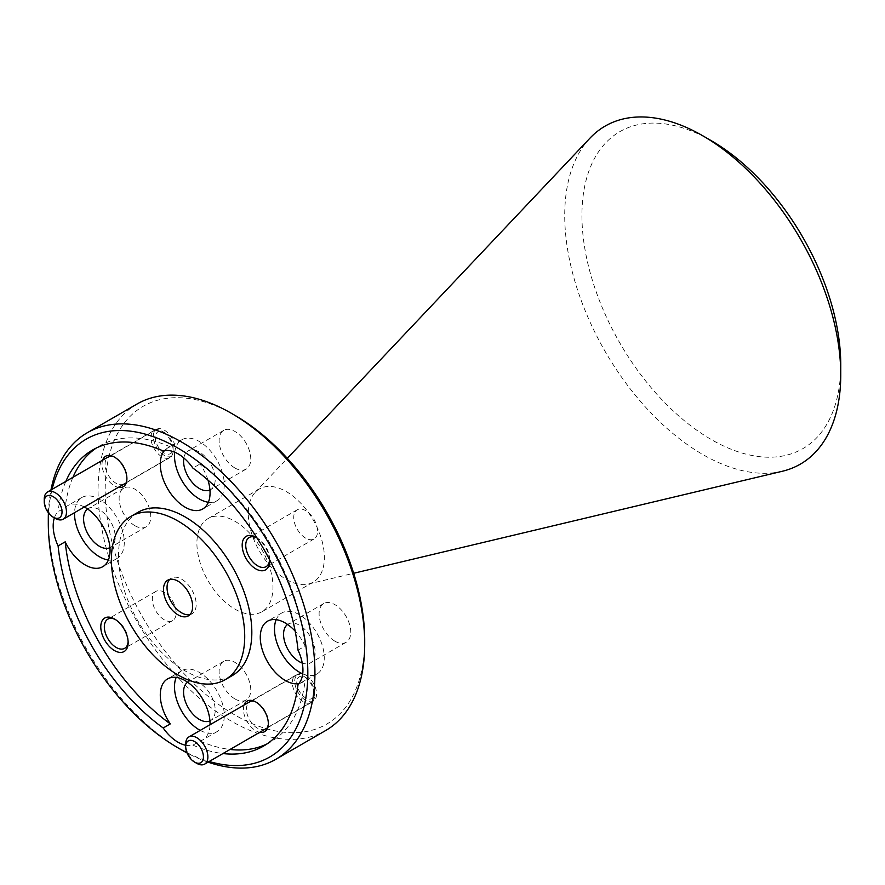 <?xml version="1.0" encoding="UTF-8"?>
<svg xmlns="http://www.w3.org/2000/svg" width="885" height="885" viewBox="0 0 885 885"><rect width="100%" height="100%" fill="white"/><g stroke="black" fill="none" stroke-linecap="round" stroke-linejoin="round"><path stroke-width="0.66" stroke-dasharray="4.42 3.32" d="M189.987 614.599A20.609 11.903 -120 0 0 191.923 613.836A20.609 11.903 -120 0 0 195.076 597.32A20.609 11.903 -120 0 0 181.613 579.155A20.609 11.903 -120 0 0 171.303 578.137A20.609 11.903 -120 0 0 169.688 579.432M163.205 450.952L170.318 446.848A35.19 20.322 -120 0 0 167.575 447.998A35.19 20.322 -120 0 0 164.378 450.675M208.373 502.249A35.19 20.322 -120 0 0 216.991 500.744A35.19 20.322 -120 0 0 222.378 472.546A35.19 20.322 -120 0 0 199.391 441.526A35.19 20.322 -120 0 0 181.79 439.79A35.19 20.322 -120 0 0 174.732 452.18M84.34 507.005A35.19 20.322 -120 0 0 67.581 505.722A35.19 20.322 -120 0 0 65.202 507.536L58.1 511.641A35.19 20.322 -120 0 0 54.372 517.858M108.39 559.984A35.19 20.322 -120 0 0 116.997 558.479A35.19 20.322 -120 0 0 122.395 530.27A35.19 20.322 -120 0 0 99.397 499.262A35.19 20.322 -120 0 0 81.807 497.514A35.19 20.322 -120 0 0 74.528 512.669M200.22 730.39A35.19 20.322 -120 0 0 216.991 731.663A35.19 20.322 -120 0 0 222.378 703.464A35.19 20.322 -120 0 0 199.391 672.445A35.19 20.322 -120 0 0 181.79 670.708A35.19 20.322 -120 0 0 176.181 677.412M302.714 673.861A35.19 20.322 -120 0 0 316.974 673.939A35.19 20.322 -120 0 0 322.372 645.729A35.19 20.322 -120 0 0 299.384 614.721A35.19 20.322 -120 0 0 281.784 612.973A35.19 20.322 -120 0 0 276.175 619.677M128.126 641.581A16.848 9.724 -120 0 0 128.148 640.607A16.848 9.724 -120 0 0 116.245 619.976L114.464 618.958L116.245 619.976A16.848 9.724 -120 0 0 115.382 619.522M164.234 619.777A16.848 9.724 60 0 1 153.238 604.931A16.848 9.724 60 0 1 155.815 591.434A16.848 9.724 60 0 1 164.234 592.264A16.848 9.724 60 0 1 175.241 607.11A16.848 9.724 60 0 1 172.663 620.606A16.848 9.724 60 0 1 164.234 619.777M269.527 559.939A16.848 9.724 -120 0 0 269.56 558.966A16.848 9.724 -120 0 0 257.646 538.334L255.876 537.306L257.646 538.334A16.848 9.724 -120 0 0 256.794 537.881M305.646 538.135A16.848 9.724 60 0 1 294.639 523.289A16.848 9.724 60 0 1 297.227 509.793A16.848 9.724 60 0 1 305.646 510.623A16.848 9.724 60 0 1 316.653 525.469A16.848 9.724 60 0 1 314.064 538.965A16.848 9.724 60 0 1 305.646 538.135M244.05 705.079A17.6 10.155 -120 0 0 255.876 730.767A17.6 10.155 -120 0 0 259.77 732.293M257.38 702.9L255.876 702.026L257.38 702.9A15.465 8.927 -120 0 0 249.659 702.137A15.465 8.927 -120 0 0 247.28 714.527A15.465 8.927 -120 0 0 257.38 728.145A15.465 8.927 -120 0 0 265.113 728.919A15.465 8.927 -120 0 0 268.321 721.839A15.465 8.927 -120 0 0 257.38 702.9L257.38 702.9M305.646 700.289A15.465 8.927 60 0 1 295.546 686.66A15.465 8.927 60 0 1 297.913 674.27A15.465 8.927 60 0 1 305.646 675.034A15.465 8.927 60 0 1 315.746 688.663A15.465 8.927 60 0 1 313.378 701.053A15.465 8.927 60 0 1 305.646 700.289M102.649 460.156A17.6 10.155 -120 0 0 114.464 485.843A17.6 10.155 -120 0 0 118.358 487.369M115.979 457.976L114.464 457.102L115.979 457.976A15.465 8.927 -120 0 0 108.247 457.213A15.465 8.927 -120 0 0 105.879 469.603A15.465 8.927 -120 0 0 115.979 483.221A15.465 8.927 -120 0 0 123.712 483.995A15.465 8.927 -120 0 0 126.909 476.915A15.465 8.927 -120 0 0 115.979 457.976L115.979 457.976M164.234 455.366A15.465 8.927 60 0 1 154.134 441.737A15.465 8.927 60 0 1 156.512 429.347A15.465 8.927 60 0 1 164.234 430.11A15.465 8.927 60 0 1 174.334 443.739A15.465 8.927 60 0 1 171.967 456.129A15.465 8.927 60 0 1 164.234 455.366M364.709 640.12A183.516 105.957 60 0 1 234.945 715.036A183.516 105.957 60 0 1 105.182 490.279A183.516 105.957 60 0 1 234.945 415.364M137.12 403.969A188.538 108.855 -120 0 0 108.213 555.05A188.538 108.855 -120 0 0 231.383 721.198A188.538 108.855 -120 0 0 325.658 730.534M186.912 752.637A183.516 105.957 -120 0 0 209.203 761.487M208.064 762.14A188.538 108.855 60 0 1 187.023 752.936M840.75 364.863A183.018 105.658 60 0 1 711.341 439.579A183.018 105.658 60 0 1 581.932 215.442A183.018 105.658 60 0 1 711.341 140.726M589.996 138.115A195.176 112.683 -120 0 0 580.195 297.681A195.176 112.683 -120 0 0 702.734 454.481A195.176 112.683 -120 0 0 782.34 471.262M286.331 579.454A53.797 31.063 -120 0 0 308.279 584.078A53.797 31.063 -120 0 0 313.235 582.12A53.797 31.063 -120 0 0 321.476 539.009A53.797 31.063 -120 0 0 286.331 491.606A53.797 31.063 -120 0 0 259.438 488.94A53.797 31.063 -120 0 0 255.256 492.248A53.797 31.063 -120 0 0 252.557 536.233A53.797 31.063 -120 0 0 286.331 579.454M234.945 609.123A53.797 31.063 -120 0 0 261.838 611.789A53.797 31.063 -120 0 0 270.091 568.679A53.797 31.063 -120 0 0 234.945 521.276A53.797 31.063 -120 0 0 208.041 518.61A53.797 31.063 -120 0 0 199.8 561.721A53.797 31.063 -120 0 0 234.945 609.123M138.038 512.293A94.275 54.428 -120 0 0 123.579 587.839A94.275 54.428 -120 0 0 185.164 670.907A94.275 54.428 -120 0 0 232.301 675.576M287.592 624.467A22.368 12.921 60 0 1 288.189 624.08A22.368 12.921 60 0 1 299.384 625.186A22.368 12.921 60 0 1 313.998 644.899A22.368 12.921 60 0 1 310.569 662.832A22.368 12.921 60 0 1 302.261 663.075M334.928 641.194A22.368 12.921 60 0 1 320.315 621.48A22.368 12.921 60 0 1 323.744 603.548A22.368 12.921 60 0 1 334.928 604.665A22.368 12.921 60 0 1 349.553 624.379A22.368 12.921 60 0 1 346.123 642.3A22.368 12.921 60 0 1 334.928 641.194M187.598 682.202A22.368 12.921 60 0 1 188.206 681.804A22.368 12.921 60 0 1 199.391 682.921A22.368 12.921 60 0 1 214.004 702.635A22.368 12.921 60 0 1 210.575 720.567A22.368 12.921 60 0 1 209.933 720.888M234.945 698.929A22.368 12.921 60 0 1 220.321 679.215A22.368 12.921 60 0 1 223.75 661.283A22.368 12.921 60 0 1 234.945 662.389A22.368 12.921 60 0 1 249.559 682.103A22.368 12.921 60 0 1 246.13 700.035A22.368 12.921 60 0 1 234.945 698.929M87.604 509.008A22.368 12.921 60 0 1 88.212 508.621A22.368 12.921 60 0 1 99.397 509.727A22.368 12.921 60 0 1 114.021 529.44A22.368 12.921 60 0 1 110.592 547.372A22.368 12.921 60 0 1 109.95 547.704M134.951 525.734A22.368 12.921 60 0 1 120.338 506.021A22.368 12.921 60 0 1 123.767 488.1A22.368 12.921 60 0 1 134.951 489.206A22.368 12.921 60 0 1 149.565 508.919A22.368 12.921 60 0 1 146.136 526.852A22.368 12.921 60 0 1 134.951 525.734M183.837 457.965A22.368 12.921 60 0 1 188.206 450.885A22.368 12.921 60 0 1 199.391 452.003A22.368 12.921 60 0 1 214.004 471.716A22.368 12.921 60 0 1 210.575 489.637A22.368 12.921 60 0 1 209.933 489.969M234.945 468.01A22.368 12.921 60 0 1 220.321 448.297A22.368 12.921 60 0 1 223.75 430.364A22.368 12.921 60 0 1 234.945 431.471A22.368 12.921 60 0 1 249.559 451.184A22.368 12.921 60 0 1 246.13 469.116A22.368 12.921 60 0 1 234.945 468.01M170.318 446.848A170.949 98.7 -120 0 0 99.695 445.896A170.949 98.7 -120 0 0 96.211 448.075M72.935 477.314A170.949 98.7 -120 0 0 65.202 507.536M65.822 481.418A170.949 98.7 -120 0 0 58.1 511.641M185.662 745.247A35.19 20.322 -120 0 0 192.908 745.137L200.021 741.033A170.949 98.7 -120 0 0 230.056 749.451M267.016 743.909A170.949 98.7 -120 0 0 270.644 741.984A170.949 98.7 -120 0 0 305.126 680.344L298.024 684.448M192.908 745.137A170.949 98.7 -120 0 0 222.943 753.555M200.021 741.033A35.19 20.322 -120 0 0 202.765 739.871A35.19 20.322 -120 0 0 210.044 724.715M298.842 683.574A35.19 20.322 -120 0 0 302.758 682.147A35.19 20.322 -120 0 0 305.126 680.344M298.024 650.154L305.126 646.05A35.19 20.322 -120 0 0 295.181 631.149M305.126 646.05A170.949 98.7 -120 0 0 200.021 463.983L192.908 468.099M207.953 480.057A35.19 20.322 -120 0 0 200.021 463.983M269.505 559.552A19.359 11.173 -120 0 0 257.115 538.091M52.082 489.35A183.516 105.957 -120 0 0 48.598 513.079M181.613 749.927A188.538 108.855 60 0 1 48.299 519.019M48.398 512.835A188.538 108.855 60 0 1 50.943 490.002M305.646 677.401L305.646 677.401A12.567 7.257 60 0 1 314.529 692.789A12.567 7.257 60 0 1 305.646 697.922A12.567 7.257 60 0 1 296.763 682.534A12.567 7.257 60 0 1 305.646 677.401L303.422 676.118A15.709 9.071 -120 0 0 295.568 675.343A15.709 9.071 -120 0 0 293.156 687.933A15.709 9.071 -120 0 0 303.422 701.772A15.709 9.071 -120 0 0 311.277 702.557A15.709 9.071 -120 0 0 314.529 695.356A15.709 9.071 -120 0 0 303.422 676.118L305.646 677.401M196.769 763.357A15.709 9.071 60 0 1 185.662 744.108M164.234 432.477L164.234 432.477A12.567 7.257 60 0 1 173.128 447.865A12.567 7.257 60 0 1 164.234 452.998A12.567 7.257 60 0 1 155.351 437.61A12.567 7.257 60 0 1 164.234 432.477L162.021 431.194A15.709 9.071 -120 0 0 154.156 430.409A15.709 9.071 -120 0 0 151.755 443.009A15.709 9.071 -120 0 0 162.021 456.848A15.709 9.071 -120 0 0 169.876 457.622A15.709 9.071 -120 0 0 173.128 450.432A15.709 9.071 -120 0 0 162.021 431.194L164.234 432.477M55.357 518.422A15.709 9.071 60 0 1 44.25 499.184M171.303 578.137L167.752 580.184M181.79 439.79L167.575 447.998M81.807 497.514L67.581 505.722M181.79 670.708L167.575 678.917M281.784 612.973L267.558 621.181M155.815 591.434L107.826 619.146M297.227 509.793L249.227 537.505M297.913 674.27L249.659 702.137M156.512 429.347L108.247 457.213M308.279 584.078L353.668 573.281M313.235 582.12L261.838 611.789M323.744 603.548L288.189 624.08M223.75 661.283L188.206 681.804M123.767 488.1L88.212 508.621M223.75 430.364L188.206 450.885M99.695 445.896L92.582 450M246.13 469.116L210.575 489.637M146.136 526.852L110.592 547.372M270.644 741.984L263.531 746.088M246.13 700.035L210.575 720.567M346.123 642.3L310.569 662.832M259.438 488.94L208.041 518.61M255.256 492.248L287.315 458.341M171.967 456.129L123.712 483.995M126.909 476.915L126.909 478.652M313.378 701.053L265.113 728.919M268.321 721.839L268.321 723.587M314.064 538.965L266.075 566.677M269.56 558.966L269.56 561.013M172.663 620.606L124.663 648.318M128.148 640.607L128.148 642.665M316.974 673.939L302.758 682.147M216.991 731.663L202.765 739.871M116.997 558.479L102.782 566.688M216.991 500.744L202.765 508.952M191.923 613.836L188.361 615.894M314.529 692.789L314.529 695.356M311.277 702.557L267.69 727.713M295.568 675.343L251.982 700.5M173.128 447.865L173.128 450.432M169.876 457.622L126.278 482.79M154.156 430.409L110.57 455.576"/><path stroke-width="1.33" d="M178.062 581.213A20.609 11.903 -120 0 0 167.752 580.184A20.609 11.903 -120 0 0 164.588 596.711A20.609 11.903 -120 0 0 178.062 614.876A20.609 11.903 -120 0 0 188.361 615.894A20.609 11.903 -120 0 0 191.525 599.377A20.609 11.903 -120 0 0 178.062 581.213M169.688 579.432A20.609 11.903 -120 0 0 168.681 596.28A20.609 11.903 -120 0 0 181.613 612.818A20.609 11.903 -120 0 0 189.987 614.599M164.378 450.675A35.19 20.322 -120 0 0 163.26 479.46A35.19 20.322 -120 0 0 185.164 507.216A35.19 20.322 -120 0 0 202.765 508.952A35.19 20.322 -120 0 0 207.953 480.057M222.943 753.555A170.949 98.7 -120 0 0 263.531 746.088A170.949 98.7 -120 0 0 298.024 684.448A35.19 20.322 -120 0 0 298.024 650.154A170.949 98.7 -120 0 0 192.908 468.099A35.19 20.322 -120 0 0 178.062 453.85A35.19 20.322 -120 0 0 163.205 450.952A170.949 98.7 -120 0 0 92.582 450A170.949 98.7 -120 0 0 65.822 481.418M174.732 452.18A35.19 20.322 -120 0 0 199.391 499.007A35.19 20.322 -120 0 0 208.373 502.249M54.372 517.858A35.19 20.322 -120 0 0 58.1 545.923L65.202 541.819A35.19 20.322 -120 0 0 85.181 564.94A35.19 20.322 -120 0 0 102.782 566.688A35.19 20.322 -120 0 0 108.169 538.489A35.19 20.322 -120 0 0 85.181 507.47A35.19 20.322 -120 0 0 84.34 507.005M74.528 512.669A35.19 20.322 -120 0 0 99.397 556.731A35.19 20.322 -120 0 0 108.39 559.984M210.044 724.715A35.19 20.322 -120 0 0 185.164 680.653A35.19 20.322 -120 0 0 167.575 678.917A35.19 20.322 -120 0 0 170.318 723.886L163.205 727.99A35.19 20.322 -120 0 0 178.062 742.238A35.19 20.322 -120 0 0 185.662 745.247M176.181 677.412A35.19 20.322 -120 0 0 199.391 729.926A35.19 20.322 -120 0 0 200.22 730.39M295.181 631.149A35.19 20.322 -120 0 0 285.158 622.929A35.19 20.322 -120 0 0 267.558 621.181A35.19 20.322 -120 0 0 262.17 649.391A35.19 20.322 -120 0 0 285.158 680.399A35.19 20.322 -120 0 0 298.842 683.574M276.175 619.677A35.19 20.322 -120 0 0 299.384 672.191A35.19 20.322 -120 0 0 302.714 673.861M114.464 618.958A19.359 11.173 -120 0 0 100.779 626.857A19.359 11.173 -120 0 0 114.464 650.563A19.359 11.173 -120 0 0 128.148 642.665A19.359 11.173 -120 0 0 114.464 618.958L114.464 618.958M115.382 619.522A16.848 9.724 -120 0 0 107.826 619.146A16.848 9.724 -120 0 0 105.238 632.642A16.848 9.724 -120 0 0 116.245 647.488A16.848 9.724 -120 0 0 124.663 648.318A16.848 9.724 -120 0 0 128.126 641.581M257.115 538.091A19.359 11.173 -120 0 0 255.876 537.306L255.876 537.306A19.359 11.173 -120 0 0 242.18 545.215A19.359 11.173 -120 0 0 255.876 568.922A19.359 11.173 -120 0 0 269.56 561.013A19.359 11.173 -120 0 0 269.505 559.552M256.794 537.881A16.848 9.724 -120 0 0 249.227 537.505A16.848 9.724 -120 0 0 246.649 551.001A16.848 9.724 -120 0 0 257.646 565.836A16.848 9.724 -120 0 0 266.075 566.677A16.848 9.724 -120 0 0 269.527 559.939M259.77 732.293A17.6 10.155 -120 0 0 268.321 723.587A17.6 10.155 -120 0 0 255.876 702.026L255.876 702.026A17.6 10.155 -120 0 0 244.05 705.079M118.358 487.369A17.6 10.155 -120 0 0 126.909 478.652A17.6 10.155 -120 0 0 114.464 457.102L114.464 457.102A17.6 10.155 -120 0 0 102.649 460.156M234.945 415.364L231.394 413.306L234.945 415.364A183.516 105.957 60 0 1 364.709 640.12L364.709 644.225A188.538 108.855 -120 0 0 231.394 413.306A188.538 108.855 -120 0 0 231.383 413.306A188.538 108.855 -120 0 0 137.12 403.969L87.338 432.71A188.538 108.855 60 0 1 181.613 442.046A188.538 108.855 60 0 1 304.783 608.194A188.538 108.855 60 0 1 275.888 759.275A188.538 108.855 60 0 1 208.064 762.14M275.888 759.275L325.658 730.534A188.538 108.855 -120 0 0 364.709 644.225M48.598 513.079A183.516 105.957 -120 0 0 48.299 523.123A183.516 105.957 -120 0 0 178.062 747.88A183.516 105.957 -120 0 0 186.912 752.637M209.203 761.487A183.516 105.957 -120 0 0 306.874 654.292A183.516 105.957 -120 0 0 178.062 448.197A183.516 105.957 -120 0 0 52.082 489.35M181.613 749.938L178.062 747.88L181.613 749.938A188.538 108.855 60 0 1 181.613 749.927A188.538 108.855 60 0 0 187.023 752.936M711.341 140.726L702.745 135.759L711.341 140.726A183.018 105.658 60 0 1 840.75 364.863L840.75 374.798A195.176 112.683 -120 0 0 702.745 135.759A195.176 112.683 -120 0 0 702.734 135.759A195.176 112.683 -120 0 0 589.996 138.115L287.315 458.341M353.668 573.281L782.34 471.262A195.176 112.683 -120 0 0 840.75 374.798M225.199 679.68L232.301 675.576A94.275 54.428 -120 0 0 246.76 600.041A94.275 54.428 -120 0 0 185.164 516.962A94.275 54.428 -120 0 0 138.038 512.293L130.925 516.398A94.275 54.428 -120 0 0 116.477 591.943A94.275 54.428 -120 0 0 178.062 675.012A94.275 54.428 -120 0 0 225.199 679.68A94.275 54.428 -120 0 0 239.647 604.145A94.275 54.428 -120 0 0 178.062 521.066A94.275 54.428 -120 0 0 130.925 516.398M302.261 663.075A22.368 12.921 60 0 1 299.384 661.726A22.368 12.921 60 0 1 284.937 642.576A22.368 12.921 60 0 1 287.592 624.467M209.933 720.888A22.368 12.921 60 0 1 199.391 719.45A22.368 12.921 60 0 1 184.943 700.3A22.368 12.921 60 0 1 187.598 682.202M109.95 547.704A22.368 12.921 60 0 1 99.397 546.266A22.368 12.921 60 0 1 84.96 527.117A22.368 12.921 60 0 1 87.604 509.008M209.933 489.969A22.368 12.921 60 0 1 199.391 488.531A22.368 12.921 60 0 1 183.837 457.965M96.211 448.075A170.949 98.7 -120 0 0 72.935 477.314M65.202 541.819A170.949 98.7 -120 0 0 170.318 723.886M58.1 545.923A170.949 98.7 -120 0 0 163.205 727.99M230.056 749.451A170.949 98.7 -120 0 0 267.016 743.909M48.299 523.123L48.299 519.019A188.538 108.855 60 0 1 48.398 512.835M50.943 490.002A188.538 108.855 60 0 1 87.338 432.71M196.769 763.357L194.545 762.073A12.567 7.257 -120 0 0 203.428 756.94A12.567 7.257 -120 0 0 194.545 741.542A12.567 7.257 -120 0 0 185.662 746.674A12.567 7.257 -120 0 0 194.545 762.073L196.769 763.357A15.709 9.071 60 0 0 204.623 764.131A15.709 9.071 60 0 0 207.035 751.542A15.709 9.071 60 0 0 196.769 737.692A15.709 9.071 60 0 0 188.914 736.917A15.709 9.071 60 0 0 185.662 744.108L185.662 746.674M55.357 518.422L53.133 517.139A12.567 7.257 -120 0 0 62.027 512.017A12.567 7.257 -120 0 0 53.133 496.618A12.567 7.257 -120 0 0 44.25 501.751A12.567 7.257 -120 0 0 53.133 517.139L55.357 518.422A15.709 9.071 60 0 0 63.211 519.207A15.709 9.071 60 0 0 65.623 506.618A15.709 9.071 60 0 0 55.357 492.768A15.709 9.071 60 0 0 47.502 491.994A15.709 9.071 60 0 0 44.25 499.184L44.25 501.751M267.69 727.713L204.623 764.131M251.982 700.5L188.914 736.917M126.278 482.79L63.211 519.207M110.57 455.576L47.502 491.994"/></g></svg>
